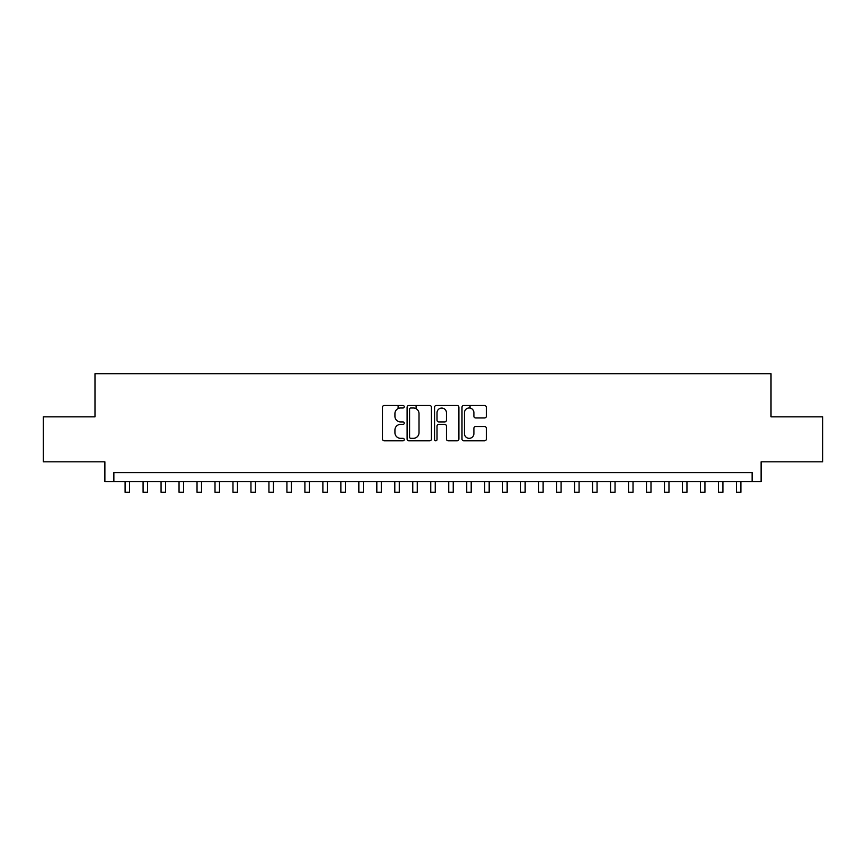 <?xml version="1.0" encoding="UTF-8"?>
<svg xmlns="http://www.w3.org/2000/svg" width="866" height="866" viewBox="0 0 866 866"><rect width="100%" height="100%" fill="white"/><g stroke="black" fill="none" stroke-linecap="round" stroke-linejoin="round"><path stroke-width="1.3" d="M404.238 406.739A1.234 1.234 0 0 0 403.004 405.505L384.244 405.505A1.764 1.764 0 0 0 382.48 407.269L382.48 439.04A1.764 1.764 0 0 0 384.244 440.805L403.004 440.805A1.234 1.234 0 0 0 404.238 439.571A1.234 1.234 0 0 0 403.004 438.337L400.568 438.337A5.651 5.651 0 0 1 394.928 432.686L394.928 430.034A5.651 5.651 0 0 1 400.568 424.394L403.004 424.394A1.234 1.234 0 0 0 404.238 423.16A1.234 1.234 0 0 0 403.004 421.926L400.568 421.926A5.651 5.651 0 0 1 394.928 416.275L394.928 413.623A5.651 5.651 0 0 1 400.568 407.983L403.004 407.983A1.234 1.234 0 0 0 404.238 406.739M484.581 417.953A1.764 1.764 0 0 0 486.346 416.189L486.346 407.269A1.764 1.764 0 0 0 484.581 405.505L463.754 405.505A1.764 1.764 0 0 0 461.989 407.269L461.989 439.04A1.764 1.764 0 0 0 463.754 440.805L484.581 440.805A1.764 1.764 0 0 0 486.346 439.04L486.346 428.269A1.764 1.764 0 0 0 484.581 426.505L475.661 426.505A1.764 1.764 0 0 0 473.897 428.269L473.897 433.617A4.72 4.72 0 0 1 469.177 438.337A4.72 4.72 0 0 1 464.457 433.617L464.457 412.703A4.72 4.72 0 0 1 469.177 407.983A4.72 4.72 0 0 1 473.897 412.703L473.897 416.189A1.764 1.764 0 0 0 475.661 417.953L484.581 417.953M752.132 481.593L761.117 481.593L761.117 461.816L822.7 461.816L822.7 416.86L771.011 416.86L771.011 373.711L94.989 373.711L94.989 416.86L43.3 416.86L43.3 461.816L104.883 461.816L104.883 481.593L752.132 481.593L752.132 472.598L113.868 472.598L113.868 481.593M431.452 407.269A1.764 1.764 0 0 0 429.688 405.505L408.871 405.505A1.764 1.764 0 0 0 407.107 407.269L407.107 439.04A1.764 1.764 0 0 0 408.871 440.805L429.688 440.805A1.764 1.764 0 0 0 431.452 439.04L431.452 407.269M436.312 405.505L457.129 405.505A1.764 1.764 0 0 1 458.893 407.269L458.893 439.04A1.764 1.764 0 0 1 457.129 440.805L448.22 440.805A1.764 1.764 0 0 1 446.455 439.04L446.455 426.159A1.764 1.764 0 0 0 444.691 424.394L438.781 424.394A1.764 1.764 0 0 0 437.016 426.159L437.016 439.571A1.234 1.234 0 0 1 435.782 440.805A1.234 1.234 0 0 1 434.548 439.571L434.548 407.269A1.764 1.764 0 0 1 436.312 405.505M410.809 407.983A1.234 1.234 0 0 0 409.575 409.217L409.575 437.103A1.234 1.234 0 0 0 410.809 438.337L413.363 438.337A5.651 5.651 0 0 0 419.014 432.686L419.014 413.623A5.651 5.651 0 0 0 413.363 407.983L410.809 407.983M446.455 412.79A4.72 4.72 0 0 0 441.736 408.07A4.72 4.72 0 0 0 437.016 412.79L437.016 420.162A1.764 1.764 0 0 0 438.781 421.926L444.691 421.926A1.764 1.764 0 0 0 446.455 420.162L446.455 412.79M125.105 481.593L125.105 492.289L129.597 492.289L129.597 481.593M143.085 481.593L143.085 492.289L147.577 492.289L147.577 481.593M161.065 481.593L161.065 492.289L165.558 492.289L165.558 481.593M179.046 481.593L179.046 492.289L183.538 492.289L183.538 481.593M197.026 481.593L197.026 492.289L201.518 492.289L201.518 481.593M215.006 481.593L215.006 492.289L219.499 492.289L219.499 481.593M232.976 481.593L232.976 492.289L237.479 492.289L237.479 481.593M250.956 481.593L250.956 492.289L255.459 492.289L255.459 481.593M268.936 481.593L268.936 492.289L273.44 492.289L273.44 481.593M286.917 481.593L286.917 492.289L291.409 492.289L291.409 481.593M304.897 481.593L304.897 492.289L309.389 492.289L309.389 481.593M322.877 481.593L322.877 492.289L327.37 492.289L327.37 481.593M340.858 481.593L340.858 492.289L345.35 492.289L345.35 481.593M358.838 481.593L358.838 492.289L363.33 492.289L363.33 481.593M376.818 481.593L376.818 492.289L381.311 492.289L381.311 481.593M398.122 408.535L398.122 405.505M394.799 481.593L394.799 492.289L399.291 492.289L399.291 481.593M416.102 408.687L416.102 405.505M412.768 481.593L412.768 492.289L417.271 492.289L417.271 481.593M430.748 481.593L430.748 492.289L435.252 492.289L435.252 481.593M448.729 481.593L448.729 492.289L453.232 492.289L453.232 481.593M470.032 408.059L470.032 405.505M466.709 481.593L466.709 492.289L471.201 492.289L471.201 481.593M484.689 481.593L484.689 492.289L489.182 492.289L489.182 481.593M502.67 481.593L502.67 492.289L507.162 492.289L507.162 481.593M520.65 481.593L520.65 492.289L525.142 492.289L525.142 481.593M538.63 481.593L538.63 492.289L543.123 492.289L543.123 481.593M556.611 481.593L556.611 492.289L561.103 492.289L561.103 481.593M574.591 481.593L574.591 492.289L579.083 492.289L579.083 481.593M592.56 481.593L592.56 492.289L597.064 492.289L597.064 481.593M610.541 481.593L610.541 492.289L615.044 492.289L615.044 481.593M628.521 481.593L628.521 492.289L633.024 492.289L633.024 481.593M646.501 481.593L646.501 492.289L650.994 492.289L650.994 481.593M664.482 481.593L664.482 492.289L668.974 492.289L668.974 481.593M682.462 481.593L682.462 492.289L686.955 492.289L686.955 481.593M700.442 481.593L700.442 492.289L704.935 492.289L704.935 481.593M718.423 481.593L718.423 492.289L722.915 492.289L722.915 481.593M736.403 481.593L736.403 492.289L740.895 492.289L740.895 481.593"/></g></svg>
